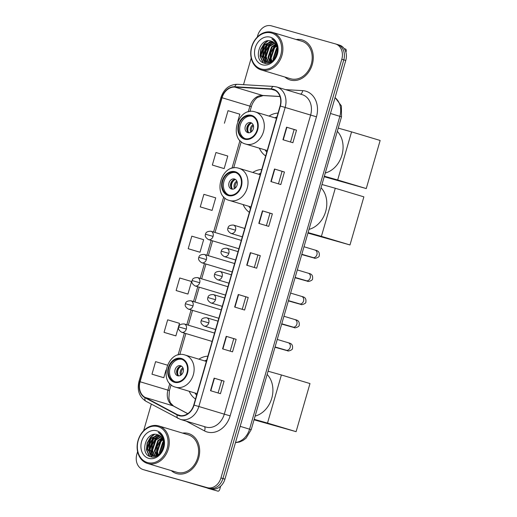 <?xml version="1.0" encoding="UTF-8"?>
<svg xmlns="http://www.w3.org/2000/svg" width="517" height="517" viewBox="0 0 517 517"><rect width="100%" height="100%" fill="white"/><g stroke="black" fill="none" stroke-linecap="round" stroke-linejoin="round"><path stroke-width="0.78" d="M207.866 356.174A23.071 18.522 -73.3 0 0 198.871 359.173M189.216 391.279A23.071 18.522 -73.3 0 0 195.491 399.04M261.757 169.466A23.071 18.522 -73.3 0 0 252.761 172.465M243.106 204.564A23.071 18.522 -73.3 0 0 249.381 212.332M278.03 113.081A23.071 18.522 -73.3 0 0 269.034 116.079M259.379 148.185A23.071 18.522 -73.3 0 0 265.66 155.947M147.022 470.735A13.061 10.482 -73.3 0 0 147.158 470.78A13.061 10.482 -73.3 0 0 147.3 470.819L211.22 488.843A13.061 10.482 -73.3 0 0 224.934 479.143L345.776 60.463A13.061 10.482 -73.3 0 0 339.449 45.108A13.061 10.482 -73.3 0 0 339.307 45.069M137.6 451.658L136.85 454.23A13.061 10.482 -73.3 0 0 143.183 469.585A13.061 10.482 -73.3 0 0 143.325 469.623L207.239 487.647A13.061 10.482 -73.3 0 0 220.953 477.947L341.802 59.268L343.792 59.862A13.061 10.482 -73.3 0 0 337.459 44.514A13.061 10.482 -73.3 0 0 337.317 44.468A13.061 10.482 -73.3 0 1 337.459 44.514A13.061 10.482 -73.3 0 1 343.792 59.862L222.943 478.542L343.792 59.862L345.776 60.463M207.239 487.647L209.23 488.248A13.061 10.482 -73.3 0 0 222.943 478.542A13.061 10.482 -73.3 0 1 209.23 488.248L145.309 470.224L211.22 488.843M147.158 470.78L145.174 470.186A13.061 10.482 -73.3 0 0 145.309 470.224A13.061 10.482 -73.3 0 1 145.174 470.186A13.061 10.482 -73.3 0 1 145.031 470.14M301.922 39.88A20.9 16.777 -73.3 0 0 296.183 39.512A20.9 16.777 -73.3 0 1 301.922 39.88A20.9 16.777 -73.3 0 1 302.148 39.945A20.9 16.777 -73.3 0 0 301.922 39.88M284.893 77.033A20.9 16.777 -73.3 0 0 290.108 79.967A20.9 16.777 -73.3 0 0 290.334 80.032A20.9 16.777 -73.3 0 0 312.236 64.651A20.9 16.777 -73.3 0 0 302.148 39.945A20.9 16.777 -73.3 0 1 312.236 64.651A20.9 16.777 -73.3 0 1 290.334 80.032A20.9 16.777 -73.3 0 1 290.108 79.967A20.9 16.777 -73.3 0 1 284.893 77.033M188.324 433.466A20.9 16.777 -73.3 0 0 182.579 433.097A20.9 16.777 -73.3 0 1 188.324 433.466A20.9 16.777 -73.3 0 1 188.543 433.53A20.9 16.777 -73.3 0 0 188.324 433.466M171.295 470.619A20.9 16.777 -73.3 0 0 176.504 473.553A20.9 16.777 -73.3 0 0 176.73 473.617A20.9 16.777 -73.3 0 0 198.631 458.236A20.9 16.777 -73.3 0 0 188.543 433.53L188.543 433.53A20.9 16.777 -73.3 0 1 198.631 458.236A20.9 16.777 -73.3 0 1 176.73 473.617A20.9 16.777 -73.3 0 1 176.504 473.553A20.9 16.777 -73.3 0 1 171.295 470.619M273.183 89.551A13.933 11.187 106.7 0 1 273.331 89.596A13.933 11.187 106.7 0 1 280.085 105.972L193.765 405.031A13.933 11.187 106.7 0 1 178.985 415.332A13.933 11.187 106.7 0 1 177.325 414.647L145.187 397.45A13.933 11.187 106.7 0 1 140.094 381.759L222.071 97.745A13.933 11.187 106.7 0 1 234.77 87.076L271.251 89.228A13.933 11.187 106.7 0 1 273.183 89.551M273.28 89.215A14.282 11.464 -73.3 0 0 271.302 88.885L234.815 86.733A14.282 11.464 -73.3 0 0 221.799 97.674L139.823 381.682A14.282 11.464 -73.3 0 0 145.044 397.767L177.182 414.964A14.282 11.464 -73.3 0 0 194.037 405.102L280.35 106.043A14.282 11.464 -73.3 0 0 273.28 89.215M210.509 390.697L220.455 393.683L224.074 381.139L214.135 378.147L210.509 390.697M218.096 392.978L221.703 380.467L214.135 378.147M221.703 380.467L224.074 381.139M222.581 348.872L232.527 351.857L236.146 339.314L226.207 336.321L222.581 348.872M230.168 351.153L233.781 338.641L226.207 336.321M233.781 338.641L236.146 339.314M234.653 307.04L244.599 310.032L248.218 297.488L238.279 294.496L234.653 307.04M242.24 309.321L245.853 296.816L238.279 294.496M245.853 296.816L248.218 297.488M282.948 139.739L292.887 142.731L296.512 130.181L286.567 127.188L282.948 139.739M290.528 142.02L294.141 129.508L286.567 127.188M294.141 129.515L296.512 130.181M270.876 181.564L280.815 184.556L284.44 172.006L274.495 169.014L270.876 181.564M278.456 183.845L282.069 171.34L274.495 169.014M282.069 171.34L284.44 172.006M258.804 223.389L268.743 226.381L272.362 213.831L262.423 210.839L258.804 223.389M266.384 225.67L269.997 213.166L262.423 210.839M269.997 213.166L272.362 213.831M246.725 265.215L256.671 268.207L260.29 255.657L250.351 252.671L246.725 265.215M254.312 267.496L257.925 254.991L250.351 252.671M257.925 254.991L260.29 255.657M341.802 59.268A13.061 10.482 -73.3 0 0 335.468 43.913A13.061 10.482 -73.3 0 0 335.333 43.874L271.412 25.85A13.061 10.482 -73.3 0 0 257.699 35.55L257.253 37.108M251.197 58.072L243.52 84.672M151.313 404.126L143.648 430.687M164.051 332.366L175.87 335.876L179.496 323.332L167.67 319.816L164.051 332.366L173.99 335.352M161.918 377.184L151.979 374.192L163.799 377.707L166.015 370.023M167.34 365.131L155.598 361.642L151.979 374.192M210.206 209.876L200.266 206.884L212.093 210.4L215.712 197.849L203.885 194.34L200.266 206.884M222.278 168.051L212.338 165.059L224.165 168.574L227.784 156.024L215.957 152.515L212.338 165.059M237.775 121.411L239.856 114.199L228.029 110.683L224.41 123.233M186.062 293.527L176.123 290.541L187.942 294.05L191.568 281.507L179.742 277.991L176.123 290.541M188.194 248.709L200.021 252.225L203.64 239.681L191.813 236.166L188.194 248.709L198.134 251.701M200.021 252.225L198.037 251.676M212.093 210.4L210.109 209.85M224.165 168.574L222.181 168.019M187.942 294.05L185.965 293.501M175.87 335.876L173.893 335.326M163.799 377.707L161.821 377.151M345.912 52.275L346.132 51.506A2.178 1.299 105.7 0 0 345.492 49.044L344.238 48.669M261.111 68.968A18.722 15.032 -73.3 0 0 280.763 55.06A18.722 15.032 -73.3 0 0 271.49 32.998A18.722 15.032 -73.3 0 0 251.837 46.905A18.722 15.032 -73.3 0 0 261.111 68.968M261.363 69.957A19.588 15.73 -73.3 0 0 281.901 55.532A19.588 15.73 -73.3 0 0 272.44 32.371A19.588 15.73 -73.3 0 0 272.233 32.312A19.588 15.73 -73.3 0 0 251.695 46.737A19.588 15.73 -73.3 0 0 261.156 69.892A19.588 15.73 -73.3 0 0 261.363 69.957M290.276 78.649A19.588 15.73 -73.3 0 0 290.483 78.72A19.588 15.73 -73.3 0 0 290.696 78.778A19.588 15.73 -73.3 0 0 311.228 64.354A19.588 15.73 -73.3 0 0 301.773 41.198L272.44 32.371M275.406 57.271L277.17 51.564M273.202 60.088L272.97 58.809L276.408 48.482L277.002 47.881M273.687 59.61L277.118 48.566M271.457 61.394L270.488 58.066L273.92 47.732L276.33 45.748M271.871 61.135L271.108 58.253L274.54 47.919L276.517 46.213M269.887 62.105L268 57.316L271.431 46.982L275.483 44.21M270.268 61.969L268.62 57.503L272.058 47.17L275.71 44.552M268.433 62.428L265.518 56.566L268.95 46.233L274.514 43.034M268.788 62.376L266.139 56.754L269.57 46.42L274.766 43.299M267.076 62.441L263.03 55.817L266.462 45.49L273.461 42.148M267.405 62.467L263.651 56.004L267.082 45.677L273.732 42.342M276.711 53.955A10.883 8.737 -73.3 0 0 271.438 41.166A10.883 8.737 -73.3 0 0 271.322 41.127C259.637 36.823 252.807 60.47 264.109 63.126C271.703 66.105 280.369 54.427 277.202 45.399C276.201 42.278 274.404 40.113 271.819 38.898C276.673 42.407 278.301 47.428 276.711 53.955C274.585 60.23 270.986 62.99 265.906 62.227L260.542 55.073L263.974 44.74L272.33 41.502M266.106 62.279L261.169 55.261L264.601 44.927L272.621 41.638M270.288 37.179A14.366 11.536 -73.3 0 0 255.198 47.855A14.366 11.536 -73.3 0 0 262.319 64.787A14.366 11.536 -73.3 0 0 277.403 54.117A14.366 11.536 -73.3 0 0 270.288 37.179M263.302 62.803L260.348 56.275L261.02 49.587L264.433 43.68L268.22 40.772M265.699 63.462L264.277 61.517M264.045 61.084L262.836 57.019L263.508 50.336L266.921 44.423L270.385 41.69M266.526 61.827L265.318 57.768L265.99 51.086L269.409 45.173L272.873 42.439M270.843 61.717L270.294 59.261L270.966 52.579L274.378 46.666L276.033 45.128M262.875 62.589L260.038 56.179L260.71 49.496L264.122 43.583L267.58 40.856M265.447 63.429L263.864 61.245M263.56 60.625L262.526 56.928L263.198 50.246L266.61 44.333L269.648 41.838M266.048 61.374L265.008 57.678L265.68 50.989L269.099 45.082L272.129 42.588M270.598 61.833L269.984 59.171L270.656 52.488L274.068 46.575L275.904 44.889M251.32 115.982A11.755 9.435 -73.3 0 0 239.003 124.636A11.755 9.435 -73.3 0 0 244.677 138.53A11.755 9.435 -73.3 0 0 244.799 138.569A11.755 9.435 -73.3 0 0 257.123 129.916A11.755 9.435 -73.3 0 0 251.449 116.021A11.755 9.435 -73.3 0 0 251.32 115.982M252.063 116.235A11.755 9.435 -73.3 0 0 240.269 124.933A11.755 9.435 -73.3 0 0 245.304 138.692M325.29 172.988A23.944 19.226 -73.3 0 0 341.931 155.165A23.944 19.226 -73.3 0 0 337.304 131.344M276.905 116.984A20.59 16.531 -73.3 0 0 274.766 117.805M265.105 149.904A20.59 16.531 -73.3 0 0 266.759 152.14M250.751 122.632A5.222 4.194 -73.3 0 0 245.278 126.478A5.222 4.194 -73.3 0 0 247.798 132.656A5.222 4.194 -73.3 0 0 247.856 132.669A5.222 4.194 -73.3 0 0 253.33 128.823A5.222 4.194 -73.3 0 0 250.81 122.645A5.222 4.194 -73.3 0 0 250.751 122.632M251.643 123.027A5.222 4.194 -73.3 0 0 247.029 126.962A5.222 4.194 -73.3 0 0 248.703 132.798M247.21 131.014A6.967 5.59 106.7 0 1 249.414 123.686M248.742 132.798A6.094 4.892 106.7 0 1 251.676 123.046M366.262 188.569L337.679 179.974L351.56 131.874L380.15 140.469L366.262 188.569L324.211 176.717M337.679 179.974L324.353 176.213M338.241 128.119L351.56 131.874M235.048 172.361A11.755 9.435 -73.3 0 0 222.73 181.015A11.755 9.435 -73.3 0 0 228.404 194.915A11.755 9.435 -73.3 0 0 228.527 194.948A11.755 9.435 -73.3 0 0 240.851 186.294A11.755 9.435 -73.3 0 0 235.177 172.4A11.755 9.435 -73.3 0 0 235.048 172.361M235.791 172.613A11.755 9.435 -73.3 0 0 223.997 181.312A11.755 9.435 -73.3 0 0 229.031 195.077M309.011 229.367A23.944 19.226 -73.3 0 0 325.658 211.543A23.944 19.226 -73.3 0 0 321.031 187.729M260.633 173.369A20.59 16.531 -73.3 0 0 258.494 174.19M248.832 206.289A20.59 16.531 -73.3 0 0 250.48 208.525M234.479 179.011A5.222 4.194 -73.3 0 0 229.005 182.856A5.222 4.194 -73.3 0 0 231.526 189.035A5.222 4.194 -73.3 0 0 231.584 189.048A5.222 4.194 -73.3 0 0 237.057 185.202A5.222 4.194 -73.3 0 0 234.537 179.031A5.222 4.194 -73.3 0 0 234.479 179.011M235.371 179.412A5.222 4.194 -73.3 0 0 230.756 183.348A5.222 4.194 -73.3 0 0 232.43 189.177M230.931 187.393A6.967 5.59 106.7 0 1 233.135 180.071M232.469 189.177A6.094 4.892 106.7 0 1 235.403 179.431M349.99 244.955L321.406 236.353L335.287 188.253L363.871 196.854L349.99 244.955L307.938 233.096M321.406 236.353L308.08 232.598M321.962 184.498L335.287 188.253M181.157 359.076A11.755 9.435 -73.3 0 0 168.839 367.729A11.755 9.435 -73.3 0 0 174.513 381.624A11.755 9.435 -73.3 0 0 174.636 381.662A11.755 9.435 -73.3 0 0 186.954 373.009A11.755 9.435 -73.3 0 0 181.28 359.115A11.755 9.435 -73.3 0 0 181.157 359.076M181.894 359.328A11.755 9.435 -73.3 0 0 170.106 368.026A11.755 9.435 -73.3 0 0 175.14 381.785M255.12 416.082A23.944 19.226 -73.3 0 0 271.761 398.258A23.944 19.226 -73.3 0 0 267.14 374.437M206.742 360.078A20.59 16.531 -73.3 0 0 204.596 360.898M194.941 392.998A20.59 16.531 -73.3 0 0 196.589 395.234M180.588 365.726A5.222 4.194 -73.3 0 0 175.114 369.571A5.222 4.194 -73.3 0 0 177.635 375.749A5.222 4.194 -73.3 0 0 177.693 375.762A5.222 4.194 -73.3 0 0 183.167 371.917A5.222 4.194 -73.3 0 0 180.646 365.739A5.222 4.194 -73.3 0 0 180.588 365.726M181.48 366.12A5.222 4.194 -73.3 0 0 176.866 370.056A5.222 4.194 -73.3 0 0 178.539 375.891M177.04 374.108A6.967 5.59 106.7 0 1 179.244 366.779M178.578 375.891A6.094 4.892 106.7 0 1 181.506 366.139M296.099 431.663L267.515 423.068L281.397 374.967L309.98 383.562L296.099 431.663L254.047 419.81M267.515 423.068L254.19 419.313M268.071 371.212L281.397 374.967M207.821 488.307A2.178 1.299 -74.3 0 1 207.808 488.307A2.178 1.299 -74.3 0 1 207.795 488.3L217.883 491.144L195.484 484.41M185.39 481.56L217.896 491.15A2.178 1.299 105.7 0 0 217.896 491.15A2.178 1.299 105.7 0 0 219.731 489.431L220.675 486.161M147.507 462.553A18.722 15.032 -73.3 0 0 167.165 448.646A18.722 15.032 -73.3 0 0 157.892 426.583A18.722 15.032 -73.3 0 0 138.233 440.49A18.722 15.032 -73.3 0 0 147.507 462.553M147.765 463.542A19.588 15.73 -73.3 0 0 168.296 449.118A19.588 15.73 -73.3 0 0 158.842 425.956A19.588 15.73 -73.3 0 0 158.629 425.898A19.588 15.73 -73.3 0 0 138.097 440.316A19.588 15.73 -73.3 0 0 147.552 463.478A19.588 15.73 -73.3 0 0 147.765 463.542M176.672 472.234A19.588 15.73 -73.3 0 0 176.885 472.299A19.588 15.73 -73.3 0 0 177.092 472.364A19.588 15.73 -73.3 0 0 197.623 457.939A19.588 15.73 -73.3 0 0 188.169 434.778L158.842 425.956M161.802 450.856L163.572 445.15M159.598 453.674L159.372 452.394L162.803 442.061L163.398 441.466M160.083 453.196L163.514 442.151M157.853 454.979L156.884 451.645L160.315 441.318L162.732 439.334M158.267 454.721L157.504 451.832L160.936 441.505L162.92 439.799M156.283 455.69L154.402 450.902L157.834 440.568L161.879 437.789M156.664 455.555L155.022 451.089L158.454 440.755L162.105 438.138M154.835 456.007L151.914 450.152L155.346 439.818L160.916 436.619M155.184 455.962L152.534 450.339L155.966 440.006L161.162 436.884M153.471 456.026L149.426 449.402L152.858 439.075L159.863 435.734M153.801 456.052L150.046 449.59L153.484 439.256L160.128 435.928M163.107 447.541A10.883 8.737 -73.3 0 0 157.834 434.745A10.883 8.737 -73.3 0 0 157.717 434.713C146.033 430.409 139.202 454.055 150.512 456.711C158.105 459.684 166.765 448.013 163.605 438.985C162.596 435.863 160.8 433.698 158.215 432.477C163.068 435.986 164.703 441.007 163.107 447.541C160.987 453.816 157.381 456.569 152.302 455.813L146.944 448.659L150.376 438.326L158.732 435.088M152.502 455.865L147.565 448.84L150.996 438.513L159.016 435.224M156.683 430.764A14.366 11.536 -73.3 0 0 141.6 441.44A14.366 11.536 -73.3 0 0 148.715 458.372A14.366 11.536 -73.3 0 0 163.799 447.696A14.366 11.536 -73.3 0 0 156.683 430.764M149.697 456.388L146.75 449.855L147.423 443.172L150.835 437.259L154.615 434.358M152.095 457.041L150.673 455.102M150.441 454.669L149.232 450.604L149.904 443.922L153.316 438.009L156.78 435.275M152.929 455.412L151.72 451.354L152.392 444.672L155.804 438.759L159.268 436.018M157.239 455.303L156.69 452.847L157.362 446.165L160.774 440.251L162.428 438.713M149.271 456.175L146.434 449.764L147.106 443.082L150.525 437.169L153.976 434.435M151.843 457.015L150.266 454.824M149.956 454.21L148.922 450.514L149.594 443.825L153.006 437.918L156.044 435.424M152.444 454.96L151.41 451.257L152.082 444.575L155.494 438.662L158.532 436.174M156.994 455.412L156.38 452.756L157.052 446.068L160.464 440.161L162.306 438.474M235.519 442.468A17.416 13.978 -73.3 0 0 249.562 429.162L339.863 116.299A17.416 13.978 -73.3 0 0 335.035 97.674M330.479 113.475L341.498 116.816L251.197 429.679L240.172 426.338M224.934 479.143L220.953 477.947M147.3 470.819L143.325 469.623M285.533 89.628L302.665 90.637A21.766 17.475 106.7 0 1 316.462 116.803L230.143 415.855L224.294 414.162L310.614 115.104A17.416 13.978 -73.3 0 0 302.174 94.637L276.724 86.979A17.416 13.978 106.7 0 1 285.158 107.446L280.35 106.043M230.143 415.855A21.766 17.475 106.7 0 1 207.291 432.025A21.766 17.475 106.7 0 1 204.461 430.887L186.294 421.168M206.012 427.1A17.416 13.978 -73.3 0 0 224.294 414.162L198.845 406.504A17.416 13.978 106.7 0 1 180.368 419.384L205.824 427.042A17.416 13.978 -73.3 0 0 206.012 427.1M276.537 86.921A17.416 13.978 106.7 0 1 276.724 86.979L273.777 86.455A4.356 2.553 93.4 0 0 271.302 88.885M273.777 86.455L237.29 84.303C229.38 84.504 223.932 88.885 220.946 97.448L221.799 97.674M139.823 381.682L138.97 381.462C136.934 390.316 139.235 396.901 145.872 401.211L180.368 419.384M145.044 397.767A4.356 2.559 118.1 0 0 145.872 401.211M237.29 84.303A4.356 2.553 93.4 0 0 234.815 86.733M177.182 414.964A4.356 2.559 118.1 0 0 178.016 418.415M194.037 405.102L198.845 406.504L285.158 107.446L316.462 116.803M302.665 90.637A4.356 2.553 -86.6 0 1 300.545 94.146M204.448 426.628A4.356 2.559 -61.9 0 1 204.461 430.887M140.094 381.759L167.935 390.135A13.933 11.187 -73.3 0 0 173.021 405.826L187.742 413.697M145.187 397.45L173.021 405.826A7.839 4.614 -61.9 0 1 173.531 406.032L187.794 413.665M177.325 414.647L180.75 415.674M271.251 89.228L275.27 90.436M234.77 87.076L262.61 95.451A13.933 11.187 -73.3 0 0 249.905 106.121L248.225 111.943M279.988 96.472L262.61 95.451A7.839 4.588 -86.6 0 0 263.237 95.561L257.531 97.442C256.432 98.043 252.949 101.261 251.378 106.586L249.937 111.582M222.071 97.745L251.378 106.586M239.998 140.45L231.952 168.322M223.725 196.828L213.56 232.043M211.149 240.405L206.878 255.211M204.461 263.58L200.189 278.385M197.772 286.748L193.5 301.553M191.083 309.922L186.811 324.728M184.395 333.097L178.061 355.037M169.834 383.543L167.935 390.135L169.408 390.6L168.872 398.407L170.377 402.827L173.531 406.032M247.036 265.305L250.655 252.761M259.107 223.48L262.726 210.936M271.179 181.654L274.798 169.111M283.251 139.829L286.87 127.285M234.964 307.137L238.583 294.587M222.885 348.962L226.511 336.412M210.813 390.787L214.439 378.237M244.619 139.196A12.408 9.959 -73.3 0 0 257.647 129.98A12.408 9.959 -73.3 0 0 251.501 115.356A12.408 9.959 -73.3 0 0 238.473 124.571A12.408 9.959 -73.3 0 0 244.619 139.196M255.198 111.918A16.764 13.455 106.7 0 1 255.379 111.976A16.764 13.455 106.7 0 1 263.47 131.79A16.764 13.455 106.7 0 1 245.898 144.127A16.764 13.455 106.7 0 1 245.717 144.075L267.218 150.544M250.835 132.197A5.054 4.058 106.7 0 1 253.091 124.7M251.592 131.635A4.789 3.845 106.7 0 1 253.414 125.586M228.346 195.581A12.408 9.959 -73.3 0 0 241.374 186.359A12.408 9.959 -73.3 0 0 235.229 171.734A12.408 9.959 -73.3 0 0 222.2 180.956A12.408 9.959 -73.3 0 0 228.346 195.581M238.919 168.303A16.764 13.455 106.7 0 1 239.1 168.355A16.764 13.455 106.7 0 1 247.191 188.169A16.764 13.455 106.7 0 1 229.626 200.506A16.764 13.455 106.7 0 1 229.445 200.454L250.945 206.923M234.563 188.582A5.054 4.058 106.7 0 1 236.818 181.086M235.319 188.02A4.789 3.845 106.7 0 1 237.141 181.971M174.455 382.289A12.408 9.959 -73.3 0 0 187.484 373.074A12.408 9.959 -73.3 0 0 181.338 358.449A12.408 9.959 -73.3 0 0 168.309 367.665A12.408 9.959 -73.3 0 0 174.455 382.289M185.028 355.017A16.764 13.455 106.7 0 1 185.209 355.069A16.764 13.455 106.7 0 1 193.3 374.883A16.764 13.455 106.7 0 1 175.735 387.22A16.764 13.455 106.7 0 1 175.554 387.168L197.055 393.637M180.672 375.29A5.054 4.058 106.7 0 1 182.928 367.794M181.428 374.728A4.789 3.845 106.7 0 1 183.251 368.679M242.311 236.831L230.918 233.4A4.356 3.496 -73.3 0 0 230.963 233.413A4.356 3.496 -73.3 0 0 235.532 230.181A4.356 3.496 -73.3 0 0 233.425 225.063A4.356 3.496 -73.3 0 0 233.38 225.05M235.532 230.181L227.991 228.023C228.243 226 230.052 225.011 233.425 225.063L244.728 228.462M312.727 257.556A3.916 3.147 -73.3 0 0 312.772 257.569A3.916 3.147 -73.3 0 0 312.811 257.582A3.916 3.147 -73.3 0 0 316.85 254.907A3.916 3.147 -73.3 0 0 315.027 250.066A3.916 3.147 -73.3 0 0 314.982 250.054M301.741 254.558L311.079 257.188A3.916 2.333 -74.3 0 1 310.536 256.897M235.623 259.999L224.229 256.574A4.356 3.496 -73.3 0 0 224.275 256.587A4.356 3.496 -73.3 0 0 228.844 253.356A4.356 3.496 -73.3 0 0 226.737 248.238A4.356 3.496 -73.3 0 0 226.692 248.225M228.844 253.356L221.302 251.197C221.554 249.168 223.363 248.179 226.737 248.238L238.04 251.637M306.038 280.731A3.916 3.147 -73.3 0 0 306.083 280.744A3.916 3.147 -73.3 0 0 306.122 280.757A3.916 3.147 -73.3 0 0 310.161 278.075A3.916 3.147 -73.3 0 0 308.339 273.235A3.916 3.147 -73.3 0 0 308.3 273.228M295.058 277.726L304.39 280.356A3.916 2.333 -74.3 0 1 303.847 280.072M228.934 283.174L217.541 279.742A4.356 3.496 -73.3 0 0 217.586 279.762A4.356 3.496 -73.3 0 0 222.161 276.524A4.356 3.496 -73.3 0 0 220.048 271.406A4.356 3.496 -73.3 0 0 220.003 271.393M222.161 276.524L214.613 274.372C214.865 272.343 216.675 271.354 220.048 271.406L231.351 274.805M299.349 303.899A3.916 3.147 -73.3 0 0 299.395 303.912A3.916 3.147 -73.3 0 0 299.433 303.925A3.916 3.147 -73.3 0 0 303.473 301.249A3.916 3.147 -73.3 0 0 301.65 296.409A3.916 3.147 -73.3 0 0 301.611 296.396M288.37 300.9L297.702 303.531A3.916 2.333 -74.3 0 1 297.159 303.24M222.245 306.342L210.852 302.917A4.356 3.496 -73.3 0 0 210.897 302.93A4.356 3.496 -73.3 0 0 215.473 299.698A4.356 3.496 -73.3 0 0 213.359 294.58A4.356 3.496 -73.3 0 0 213.314 294.567M215.473 299.698L207.924 297.54C208.177 295.511 209.986 294.528 213.359 294.58L224.662 297.979M292.661 327.074A3.916 3.147 -73.3 0 0 292.706 327.087A3.916 3.147 -73.3 0 0 292.745 327.099A3.916 3.147 -73.3 0 0 296.79 324.424A3.916 3.147 -73.3 0 0 294.961 319.584A3.916 3.147 -73.3 0 0 294.923 319.571M281.681 324.069L291.013 326.705A3.916 2.333 -74.3 0 1 290.47 326.414M215.563 329.516L204.163 326.091A4.356 3.496 -73.3 0 0 204.209 326.104A4.356 3.496 -73.3 0 0 208.784 322.867A4.356 3.496 -73.3 0 0 206.671 317.748A4.356 3.496 -73.3 0 0 206.626 317.735M208.784 322.867L201.236 320.714C201.488 318.685 203.297 317.697 206.671 317.748L217.974 321.147M285.972 350.242A3.916 3.147 -73.3 0 0 286.017 350.255A3.916 3.147 -73.3 0 0 286.063 350.267A3.916 3.147 -73.3 0 0 290.102 347.592A3.916 3.147 -73.3 0 0 288.273 342.752A3.916 3.147 -73.3 0 0 288.234 342.739M274.992 347.243L284.324 349.873A3.916 2.333 -74.3 0 1 283.781 349.582M238.873 248.748L208.467 239.597A4.356 3.496 -73.3 0 0 208.513 239.617A4.356 3.496 -73.3 0 0 213.082 236.379A4.356 3.496 -73.3 0 0 210.975 231.261A4.356 3.496 -73.3 0 0 210.923 231.248M213.082 236.379L205.533 234.227C205.785 232.198 207.601 231.209 210.975 231.261L241.29 240.379M232.185 271.916L201.779 262.772A4.356 3.496 -73.3 0 0 201.824 262.785A4.356 3.496 -73.3 0 0 206.393 259.553A4.356 3.496 -73.3 0 0 204.286 254.435A4.356 3.496 -73.3 0 0 204.234 254.422M206.393 259.553L198.845 257.395C199.103 255.366 200.913 254.383 204.286 254.435L234.602 263.554M225.496 295.091L195.09 285.946A4.356 3.496 -73.3 0 0 195.135 285.959A4.356 3.496 -73.3 0 0 199.704 282.721A4.356 3.496 -73.3 0 0 197.597 277.603A4.356 3.496 -73.3 0 0 197.552 277.59M199.704 282.721L192.162 280.569C192.414 278.54 194.224 277.551 197.597 277.603L227.913 286.722M218.807 318.265L188.401 309.114A4.356 3.496 -73.3 0 0 188.447 309.127A4.356 3.496 -73.3 0 0 193.015 305.896A4.356 3.496 -73.3 0 0 190.909 300.778A4.356 3.496 -73.3 0 0 190.863 300.765M193.015 305.896L185.474 303.738C185.726 301.708 187.535 300.726 190.909 300.778L221.224 309.896M212.119 341.433L181.713 332.289A4.356 3.496 -73.3 0 0 181.758 332.302A4.356 3.496 -73.3 0 0 186.327 329.064A4.356 3.496 -73.3 0 0 184.22 323.946A4.356 3.496 -73.3 0 0 184.175 323.933M186.327 329.064L178.785 326.912C179.037 324.883 180.847 323.894 184.22 323.946L214.536 333.071M335.081 97.519L341.401 105.927L341.498 116.816M339.449 45.108L335.468 43.913M235.468 442.649L239.494 442.029L242.996 440.497L246.06 438.19L251.197 429.679M220.946 97.448L138.97 381.462M143.183 469.585L145.174 470.186M241.258 141.652L233.665 167.96M224.985 198.037L215.04 232.488M212.629 240.851L208.351 255.657M205.94 264.025L201.669 278.831M199.252 287.193L194.98 301.999M192.563 310.368L188.291 325.174M185.874 333.536L179.774 354.675M171.095 384.751L169.408 390.6M280.014 96.55L263.237 95.561M266.417 62.383L265.79 62.195M290.483 78.72L261.156 69.892M276.517 118.335L255.172 111.911C237.749 106.011 227.842 139.687 245.717 144.075M260.245 174.714L238.893 168.296C221.476 162.396 211.569 196.072 229.445 200.454M206.348 361.428L185.002 355.005C167.586 349.104 157.679 382.78 175.554 387.168M311.079 257.188L314.401 258.099C314.258 258.952 319.752 257.272 319.222 255.657C319.887 251.197 317.063 250.577 315.027 250.066L303.996 246.745M313.496 257.679L301.825 254.28M230.918 233.4C228.087 231.564 227.112 229.774 227.991 228.023M304.39 280.356L307.712 281.274C307.57 282.12 313.063 280.447 312.539 278.831C313.199 274.372 310.374 273.752 308.339 273.235L297.307 269.919M306.807 280.847L295.136 277.448M224.229 256.574C221.399 254.739 220.423 252.949 221.302 251.197M297.702 303.531L301.023 304.442C300.881 305.295 306.381 303.621 305.851 301.999C306.51 297.54 303.686 296.926 301.65 296.409L290.619 293.094M300.118 304.022L288.447 300.623M217.541 279.742C214.71 277.907 213.734 276.117 214.613 274.372M291.013 326.705L294.335 327.616C294.199 328.463 299.692 326.789 299.162 325.174C299.821 320.714 296.997 320.094 294.961 319.584L283.93 316.262M293.43 327.19L281.759 323.791M210.852 302.917C208.021 301.081 207.046 299.291 207.924 297.54M284.324 349.873L287.652 350.784C287.51 351.638 293.003 349.964 292.473 348.342C293.133 343.883 290.308 343.269 288.273 342.752L277.241 339.436M286.741 350.364L275.07 346.965M204.163 326.091C201.333 324.256 200.357 322.459 201.236 320.714M208.467 239.597C205.637 237.762 204.661 235.972 205.533 234.227M201.779 262.772C198.948 260.936 197.972 259.146 198.845 257.395M195.09 285.946C192.259 284.111 191.284 282.314 192.162 280.569M188.401 309.114C185.571 307.279 184.595 305.489 185.474 303.738M181.713 332.289C178.882 330.453 177.906 328.657 178.785 326.912M152.812 455.968L152.192 455.781M176.885 472.299L147.552 463.478"/></g></svg>
